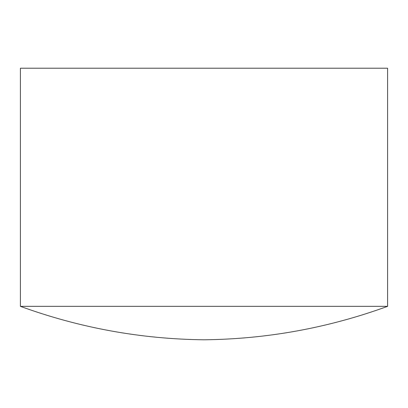 <?xml version="1.0" encoding="UTF-8"?>
<svg xmlns="http://www.w3.org/2000/svg" width="408" height="408" viewBox="0 0 408 408"><rect width="100%" height="100%" fill="white"/><g stroke="black" fill="none" stroke-linecap="round" stroke-linejoin="round"><path stroke-width="0.61" d="M20.4 306.342C79.698 327.93 140.898 339.079 204 339.798C267.102 339.079 328.302 327.93 387.6 306.342L20.4 306.342L387.6 306.342L387.6 68.202L20.4 68.202L20.4 306.342L20.4 68.202L387.6 68.202L387.6 306.342C328.302 327.93 267.102 339.079 204 339.798C140.898 339.079 79.698 327.93 20.4 306.342"/></g></svg>
